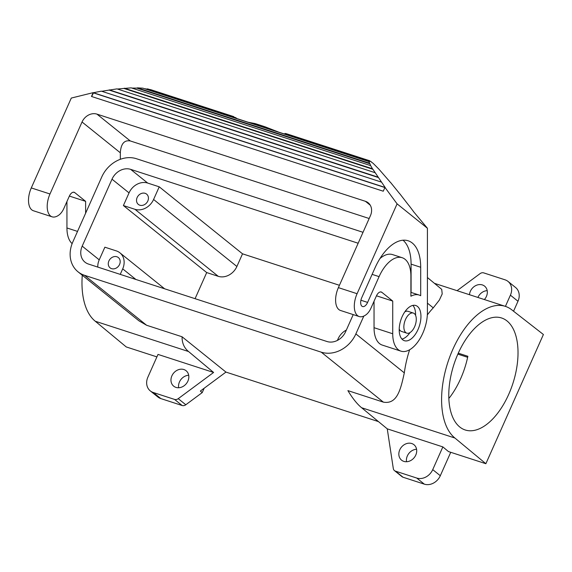 <?xml version="1.0" encoding="UTF-8"?>
<svg xmlns="http://www.w3.org/2000/svg" width="572" height="572" viewBox="0 0 572 572"><rect width="100%" height="100%" fill="white"/><g stroke="black" fill="none" stroke-linecap="round" stroke-linejoin="round"><path stroke-width="0.86" d="M278.778 132.168L265 126.77L255.262 123.609L248.255 122.258M255.262 123.609L264.285 126.541M283.984 133.862L263.22 127.134M255.562 124.646L233.154 117.353A29.937 15.751 -72 0 0 232.69 117.217M390.44 182.404L378.828 169.055L373.173 163.363L369.619 160.739L369.033 160.768L369.405 162.176L368.926 161.576L142.9 88.181L137.423 87.852L369.476 163.199L369.948 163.778L136.872 88.095L131.882 88.081M117.46 89.032L123.974 88.445L372.901 169.276L385.271 187.659L384.949 187.401L383.254 191.212L91.47 96.461L93.165 92.657L71.293 98.062L31.288 187.923A17.61 9.266 -72 0 0 33.426 210.761L52.116 216.831A17.61 9.266 108 0 0 54.111 217.053A19.813 10.425 108 0 0 58.895 215.072A13.206 6.95 108 0 0 63.642 208.93L69.276 196.275A6.607 3.475 -72 0 1 74.153 192.278A6.607 3.475 -72 0 1 74.768 192.614L85.628 201.351L85.628 213.184M93.165 92.657L385.02 187.423M381.202 182.032L101.366 91.162L93.4 92.728M378.142 177.449L109.13 90.09L101.802 91.284M109.13 90.09L116.988 88.882L374.867 172.615M123.974 88.445L131.195 87.859L370.663 165.615L372.472 168.776L124.338 88.202M136.872 88.095L137.423 87.852M233.655 117.017L235.8 117.718L235.628 118.118A30.373 15.98 108 0 0 233.641 117.06L233.776 116.638A30.817 16.209 108 0 0 233.426 116.516L150.643 89.64L144.43 88.674M91.692 96.532A30.373 15.98 -72 0 1 93.479 92.907L384.892 187.537M457.064 290.683L480.065 273.638A4.404 3.668 -51.2 0 1 483.733 272.894L505.019 279.808A13.206 11.011 128.8 0 1 508.007 281.41L515.579 287.502A13.206 11.011 128.8 0 1 517.982 301.258L513.549 311.218M508.007 281.41A13.206 11.011 128.8 0 1 510.41 295.166L517.982 301.258M384.949 187.401L397.09 203.854L357.085 293.708A17.61 9.266 -72 0 0 359.216 316.552A17.61 9.266 -72 0 0 361.211 316.774A19.813 10.425 -72 0 0 365.994 314.793A13.206 6.95 -72 0 0 370.742 308.651L376.376 295.996A6.607 3.475 -72 0 1 381.252 291.999A6.607 3.475 -72 0 1 381.867 292.328L392.728 301.072L392.728 333.762A29.494 15.515 -72 0 0 400.965 351.158A29.494 15.515 -72 0 0 418.525 340.955A29.494 15.515 -72 0 0 427.413 312.448L427.42 228.257L413.399 211.483M469.483 294.716A9.903 8.258 128.8 0 1 470.384 291.248A9.903 8.258 128.8 0 1 484.598 286.136A9.903 8.258 128.8 0 1 486.407 296.453A9.903 8.258 128.8 0 1 484.377 299.549M505.412 306.385L510.41 295.166M120.242 274.381L122.701 268.861A15.408 12.849 -51.2 0 0 119.891 252.81A15.408 12.849 -51.2 0 0 116.416 250.936L104.869 247.19L99.228 259.845A15.408 12.849 128.8 0 0 97.798 267.095M218.247 276.319L134.949 209.302A15.408 12.849 -51.2 0 0 153.589 199.471L159.23 186.815L242.521 253.825L236.887 266.488A15.408 12.849 -51.2 0 1 218.247 276.319L206.699 272.565L195.073 298.677M206.699 272.565L123.402 205.555L129.043 192.893A15.408 12.849 128.8 0 1 147.683 183.061L159.23 186.815M353.231 314.607L345.624 331.681A15.408 12.849 128.8 0 1 326.984 341.513L88.474 264.064A15.408 12.849 128.8 0 1 84.999 262.19A15.408 12.849 128.8 0 1 82.196 246.139L112.005 179.186A15.408 12.849 128.8 0 1 130.645 169.355L358.158 243.236M377.792 177.063L109.281 89.876M372.901 169.276L372.472 168.776M369.948 163.778L370.663 165.615M147.512 88.839L231.567 116.137L231.46 116.559L146.818 89.075M390.562 182.447L399.563 193.565M399.664 193.593L408.887 205.505M178.664 387.744A9.903 8.258 128.8 0 1 179.465 381.946A9.903 8.258 128.8 0 1 188.71 375.261M204.175 388.224L202.231 392.592L185.807 404.762A4.404 3.668 128.8 0 1 182.132 405.505L160.846 398.591A13.206 11.011 128.8 0 1 157.865 396.989L150.293 390.898A13.206 11.011 128.8 0 1 147.883 377.141L158.008 354.411L213.599 372.465L178.228 398.67A4.404 3.668 128.8 0 1 174.56 399.413L153.275 392.499A13.206 11.011 128.8 0 1 150.293 390.898M368.926 161.576L369.476 163.199M363.806 316.08L355.87 333.905A28.614 23.86 128.8 0 1 321.25 352.166L84.477 275.282A28.614 23.86 128.8 0 1 78.014 271.8A28.614 23.86 128.8 0 1 72.808 241.992L101.759 176.963A28.614 23.86 128.8 0 1 136.379 158.709L363.027 232.303M120.32 159.309L120.32 152.788C120.921 143.844 124.246 139.897 130.287 140.948L369.169 218.511M66.938 201.53L66.938 227.971A29.494 15.515 108 0 0 72.136 243.615M52.116 216.831A17.61 9.266 108 0 1 49.986 193.987L82.039 121.993A12.327 10.282 128.8 0 1 96.954 114.128L365.415 201.301A12.327 10.282 128.8 0 1 368.204 202.803A12.327 10.282 128.8 0 1 370.442 215.644L338.388 287.637A17.61 9.266 -72 0 0 340.526 310.482L359.216 316.552M378.457 421.6L225.954 372.086L182.06 336.772L146.589 325.253L138.939 320.813L78.014 271.8M69.369 196.074L85.628 201.351M477.906 297.447A9.903 8.258 128.8 0 1 477.956 297.34A9.903 8.258 128.8 0 1 487.201 290.655M387.258 428.85L393.3 468.504A4.404 3.668 128.8 0 0 394.473 470.613A4.404 3.668 128.8 0 0 395.466 471.142L416.752 478.056A13.206 11.011 128.8 0 0 432.732 469.633L442.85 446.904L387.258 428.85L361.611 407.729L454.89 438.016L485.871 463.713L543.4 334.506L511.911 309.945A71.092 37.402 -72 0 0 505.355 306.363L434.77 283.44M355.87 333.905L404.311 372.873C400.622 389.782 397.09 404.561 383.369 402.137L347.898 390.619C352.617 398.434 357.193 404.139 361.611 407.729M450.729 452.302L440.304 475.725A13.206 11.011 128.8 0 1 424.324 484.148L403.038 477.234A4.404 3.668 128.8 0 1 402.044 476.705L394.473 470.613M399.764 449.849A9.903 8.258 128.8 0 1 413.985 444.737A9.903 8.258 128.8 0 1 415.787 455.055A9.903 8.258 128.8 0 1 401.573 460.167A9.903 8.258 128.8 0 1 399.764 449.849M442.85 446.904L448.484 451.573L485.871 463.713M182.06 336.772C182.003 343.036 184.163 347.955 188.545 351.53L213.599 372.465M225.954 372.086L200.343 391.069L202.231 392.592M406.542 461.74A9.903 8.258 128.8 0 1 407.343 455.941A9.903 8.258 128.8 0 1 416.588 449.256M339.432 285.292L242.521 253.825M171.893 375.854A9.903 8.258 128.8 0 1 186.107 370.742A9.903 8.258 128.8 0 1 187.916 381.059A9.903 8.258 128.8 0 1 173.695 386.171A9.903 8.258 128.8 0 1 171.893 375.854M156.9 356.892L126.255 346.939L95.274 321.242A71.092 37.402 -72 0 1 82.268 275.225M337.394 340.419L338.109 338.81A15.408 12.849 -51.2 0 1 346.339 330.073M369.512 161.383L284.87 133.898A30.373 15.98 -72 0 0 283.941 133.862L230.53 116.516A30.373 15.98 108 0 1 231.46 116.559M448.82 397.747L449.327 397.912A58.88 30.974 108 0 0 467.86 356.284L458.279 353.167M413.499 211.518L408.987 205.534M397.09 203.854L427.42 228.257M236.815 118.547A30.817 16.209 108 0 0 235.8 117.718M233.426 116.516A30.817 16.209 108 0 0 231.567 116.137M404.311 372.873A71.092 37.402 -72 0 1 409.631 349.757M427.341 314.907A71.092 37.402 -72 0 1 433.261 307.85L439.353 300.085L442.206 293.944L441.727 289.361L427.42 277.527M369.619 160.739L286.837 133.862A30.817 16.209 108 0 0 284.978 133.476L369.033 160.768M284.978 133.476L284.87 133.898M370.206 161.361L371.178 161.676M454.89 438.016A71.092 37.402 -72 0 1 450.164 355.82A71.092 37.402 -72 0 1 505.355 306.363M402.659 339.754A18.49 9.724 108 0 0 404.361 340.69A18.49 9.724 108 0 0 418.718 327.827A18.49 9.724 108 0 0 417.488 306.449A18.49 9.724 108 0 0 415.787 305.519A18.49 9.724 108 0 0 401.43 318.382A18.49 9.724 108 0 0 402.659 339.754M372.122 274.367L379.086 276.633L367.61 302.402A6.821 3.589 108 0 1 362.569 306.535A6.821 3.589 108 0 1 361.74 297.683L374.982 267.946A44.902 23.624 -72 0 1 408.158 240.776A44.902 23.624 -72 0 1 420.692 267.26L420.692 295.717A29.494 15.515 -72 0 0 419.183 295.052A29.494 15.515 -72 0 0 410.903 296.239L410.903 276.154A31.253 16.445 -72 0 0 402.18 257.715L392.564 254.597A31.253 16.445 -72 0 0 379.972 258.53M379.086 276.633A31.253 16.445 -72 0 1 402.18 257.715M392.728 301.072L376.469 295.796M400.965 351.158L382.275 345.088A29.494 15.515 -72 0 1 374.038 327.692L374.038 301.251M459.788 427.012A58.88 30.974 108 0 0 465.215 429.98A58.88 30.974 108 0 0 510.925 389.024A58.88 30.974 108 0 0 507.014 320.949A58.88 30.974 108 0 0 501.587 317.982A58.88 30.974 108 0 0 455.877 358.937A58.88 30.974 108 0 0 459.788 427.012M411.082 292.421L411.082 264.135L420.692 267.26M403.031 240.204A44.902 23.624 -72 0 1 411.082 264.135M111.583 268.654A6.607 5.505 -51.2 0 0 119.105 265.329A6.607 5.505 -51.2 0 0 118.368 257.564A6.607 5.505 -51.2 0 0 116.881 256.764A6.607 5.505 -51.2 0 0 109.359 260.088A6.607 5.505 -51.2 0 0 110.089 267.853A6.607 5.505 -51.2 0 0 111.583 268.654M145.124 193.322A6.607 5.505 -51.2 0 0 137.602 196.646A6.607 5.505 -51.2 0 0 138.338 204.411A6.607 5.505 -51.2 0 0 139.825 205.212A6.607 5.505 -51.2 0 0 147.347 201.895A6.607 5.505 -51.2 0 0 146.618 194.123A6.607 5.505 -51.2 0 0 145.124 193.322M134.949 209.302L123.402 205.555M457.865 354.097A15.408 12.849 -51.2 0 0 458.587 354.361L457.965 353.861M467.646 357.3L458.587 354.361M404.804 311.876A10.568 5.556 -72 0 1 407.993 311.318L413.334 313.056A10.568 5.556 -72 0 1 414.307 313.585A10.568 5.556 -72 0 1 414.614 326.755A10.568 5.556 -72 0 1 406.814 333.154A10.568 5.556 -72 0 1 405.527 319.448A10.568 5.556 -72 0 1 413.334 313.056M406.814 333.154L401.472 331.417A10.568 5.556 -72 0 1 399.213 329.093M401.937 339.074A18.49 9.724 108 0 0 410.002 332.597M415.594 315.379A18.49 9.724 108 0 0 412.87 305.398M257.622 124.453L259.273 124.996M82.196 246.139L99.228 259.845M112.005 179.186L129.043 192.893M77.52 231.403L66.938 227.971M82.039 121.993L120.32 152.788M130.287 140.948L96.954 114.128M49.986 193.987L31.288 187.923M84.477 275.282L146.589 325.253M73.466 192.192L74.768 192.614M178.228 398.67L185.807 404.762M174.56 399.413L182.132 405.505M236.887 266.488L153.589 199.471M153.275 392.499L160.846 398.591M395.466 471.142L403.038 477.234M130.645 169.355L147.683 183.061M416.752 478.056L424.324 484.148M432.732 469.633L440.304 475.725M427.42 303.146L433.261 307.85M321.25 352.166L383.369 402.137M95.274 321.242L188.545 351.53M365.415 201.301L370.263 205.198M357.085 293.708L338.388 287.637M380.566 291.913L381.867 292.328M392.728 333.762L374.038 327.692M367.61 302.402L360.911 300.228M135.864 279.451L122.701 268.861M258.079 124.71L257.786 125.368M258.487 125.597L258.787 124.939M265 126.77L263.563 126.305M419.183 295.052L410.903 292.363M164.614 288.788L119.891 252.81"/></g></svg>
